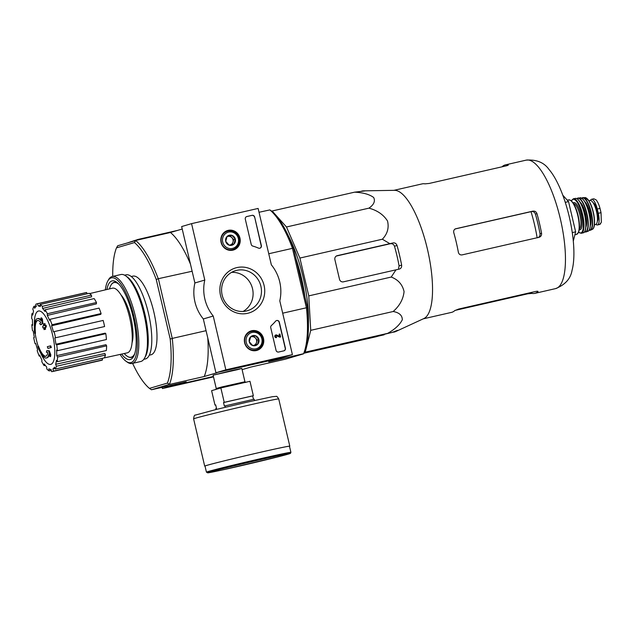 <?xml version="1.0" encoding="UTF-8"?>
<svg xmlns="http://www.w3.org/2000/svg" width="633" height="633" viewBox="0 0 633 633"><rect width="100%" height="100%" fill="white"/><g stroke="black" fill="none" stroke-linecap="round" stroke-linejoin="round"><path stroke-width="0.95" d="M271.612 211.153L272.127 210.995L286.488 226.986L299.9 258.058L308.769 295.88L310.724 330.331L305.241 352.17L304.275 352.454M288.363 235.848A68.483 21.008 77.1 0 1 308.413 323.653M34.641 332.942A20.177 6.188 77.1 0 1 37.355 318.668A20.177 6.188 77.1 0 1 41.145 320.812A77.266 72.162 -135.5 0 1 40.923 317.995A75.264 40.472 -1 0 0 41.825 319.277A76.933 71.853 44.5 0 0 42.284 323.518A77.59 14.211 163.7 0 0 40.536 324.753A76.791 41.295 179 0 1 39.657 323.495A77.305 14.163 -16.3 0 1 40.884 322.585A18.381 5.642 77.1 0 0 37.331 320.512A18.381 5.642 77.1 0 0 34.855 333.464A78.452 22.954 172.8 0 1 34.641 332.942M37.355 318.668L37.98 318.526A20.177 6.188 77.1 0 1 41.058 319.894M37.648 320.464A18.381 5.642 77.1 0 0 35.48 333.322L34.855 333.464M40.923 317.995L41.549 317.853A75.264 40.472 -1 0 0 42.443 319.135A76.933 71.853 44.5 0 0 42.909 323.376A77.59 14.211 163.7 0 0 41.161 324.61L40.536 324.753M42.909 323.376L42.284 323.518M42.443 319.135L41.825 319.277M37.885 346.378A18.381 5.642 77.1 0 0 45.513 356.347A18.381 5.642 77.1 0 0 47.902 352.526A77.305 11.386 169.9 0 1 46.423 352.352A76.791 43.574 -25.7 0 1 46.636 350.769L47.261 350.627A77.59 11.426 -10.1 0 0 49.35 350.824A76.933 72.336 104.2 0 0 50.822 354.86A75.264 42.712 154.3 0 0 50.608 356.474L49.983 356.616A77.266 72.653 -75.8 0 1 48.923 353.974A20.177 6.188 77.1 0 1 46.336 358.001A20.177 6.188 77.1 0 1 37.94 346.995A78.452 25.66 -19.3 0 1 37.885 346.378L38.51 346.235A18.381 5.642 77.1 0 0 45.821 356.252M49.271 354.884A20.177 6.188 77.1 0 1 46.961 357.859L46.336 358.001M50.822 354.86L50.205 355.002A75.264 42.712 154.3 0 0 49.983 356.616M49.35 350.824L48.725 350.967A76.933 72.336 104.2 0 0 50.205 355.002M46.636 350.769A77.59 11.426 -10.1 0 0 48.725 350.967M50.078 345.958L50.703 345.816A76.047 72.368 73.6 0 0 51.344 347.509A77.614 1.416 166.8 0 0 48.567 348.253L47.942 348.395A77.258 73.515 -106.4 0 1 47.301 346.702A77.859 1.416 -13.2 0 1 50.078 345.958A76.047 72.368 73.6 0 0 50.727 347.652A77.614 1.416 166.8 0 0 47.942 348.395M51.344 347.509L50.727 347.652M43.804 327.72A77.859 1.416 166.8 0 0 43.527 327.799L42.902 327.941A77.258 73.515 -106.4 0 1 42.72 326.137A77.614 1.416 -13.2 0 1 43.622 325.9A76.894 73.167 -106.4 0 1 43.479 323.977A77.313 1.408 -13.2 0 1 44.365 323.74A76.506 72.803 73.6 0 0 44.516 325.663A77.614 1.416 -13.2 0 1 45.505 325.394A76.047 72.368 73.6 0 0 45.679 327.198A77.859 1.416 166.8 0 0 44.69 327.459A76.506 72.803 73.6 0 0 44.927 329.358A78.073 1.424 166.8 0 0 44.033 329.595A76.894 73.167 -106.4 0 1 43.804 327.696A77.859 1.416 166.8 0 0 42.902 327.941M45.505 325.394L46.13 325.251A76.047 72.368 73.6 0 0 46.304 327.047A77.859 1.416 166.8 0 0 45.315 327.316A76.506 72.803 73.6 0 0 45.544 329.215A78.073 1.424 166.8 0 0 44.658 329.453L44.033 329.595M45.544 329.215L44.927 329.358M45.315 327.316L44.69 327.459M46.304 327.047L45.679 327.198M45.133 325.497A76.506 72.803 73.6 0 1 44.99 323.598L44.365 323.74M121.101 295.057A27.907 8.561 77.1 0 1 130.944 317.988A27.907 8.561 77.1 0 1 132.028 342.92M170.166 338.853L172.303 338.679A80.027 24.552 77.1 0 1 169.438 384.342L167.397 383.092A78.342 24.038 77.1 0 0 170.166 338.853L156.264 279.549A78.342 24.038 77.1 0 0 134.441 242.566L116.48 247.867A78.342 24.038 77.1 0 0 112.745 276.392M167.397 383.092L149.435 388.385A78.342 24.038 77.1 0 1 132.606 363.366M131.292 276.518L132.954 276.138A40.346 12.383 77.1 0 1 154.009 312.718A40.346 12.383 77.1 0 1 150.923 354.812L149.253 355.192M269.872 209.911L271.715 211.224A78.342 24.038 77.1 0 1 293.538 248.199L292.391 248.081A80.027 24.552 -102.9 0 0 269.872 209.911L259.024 212.277M281.456 357.795L268.701 361.791L303.595 353.705A80.027 24.552 -102.9 0 0 306.459 308.042L307.44 307.503L293.538 248.199M307.44 307.503A78.342 24.038 77.1 0 1 304.671 351.742L303.595 353.705M306.459 308.042L292.391 248.081M116.48 247.867L117.714 245.746L135.715 240.548A80.027 24.552 77.1 0 1 158.242 278.718L192.131 271.248M158.242 278.718L156.264 279.549M158.44 278.947L172.303 338.679M173.228 384.793L173.418 385.6L213.408 376.469M282.69 313.193L306.325 307.796M268.748 253.754L292.383 248.358M172.374 338.378L206.073 330.687M281.511 358.017L216.977 372.521M231.813 370.527L213.107 375.171L237.747 369.593L241.814 368.438L231.813 370.527M169.438 384.342L151.493 389.754L186.221 381.826L173.418 385.6M303.436 353.863L285.436 359.172L250.7 367.1L242.099 369.64M217.032 372.734L204.222 376.516A80.027 24.552 -102.9 0 0 207.766 337.895M169.486 384.445L204.222 376.516M135.715 240.437L170.443 232.501L182.225 229.027M190.47 264.167A80.027 24.552 -102.9 0 0 170.443 232.501M151.493 389.754L149.435 388.385M134.441 242.566L135.715 240.548M109.485 288.885A38.289 11.75 77.1 0 1 113.853 282.627A38.289 11.75 77.1 0 1 114.067 282.571A38.289 11.75 77.1 0 1 118.933 284.272M134.758 353.578A38.289 11.75 77.1 0 1 131.118 357.218A38.289 11.75 77.1 0 1 124.242 353.523M34.419 325.14A27.377 8.403 77.1 0 1 38.344 311.056A27.377 8.403 77.1 0 1 52.666 335.324A27.377 8.403 77.1 0 1 52.768 362.756A27.377 8.403 77.1 0 1 40.884 353.443M40.172 305.454L38.138 305.945L37.624 303.753A34.744 10.658 -102.9 0 0 36.864 303.832A34.744 10.658 -102.9 0 0 35.772 304.299L36.287 306.491A32.505 9.97 77.1 0 0 34.704 308.263L33.976 306.317A34.744 10.658 -102.9 0 0 32.813 309.157L33.541 311.112A32.505 9.97 77.1 0 0 32.781 315.076L31.943 313.659A34.744 10.658 -102.9 0 0 31.65 318.367L32.481 319.784A32.505 9.97 77.1 0 0 32.655 325.33L31.84 324.666A34.744 10.658 -102.9 0 0 32.457 330.521L33.264 331.178A32.505 9.97 77.1 0 0 34.34 337.46L33.684 337.658A34.744 10.658 -102.9 0 0 35.116 343.766L35.772 343.577A32.505 9.97 77.1 0 0 37.6 349.638L37.181 350.658A34.744 10.658 -102.9 0 0 39.214 356.094L39.626 355.073A32.505 9.97 77.1 0 0 41.913 359.995L41.81 361.68A34.744 10.658 -102.9 0 0 44.128 365.621L44.239 363.928A32.505 9.97 77.1 0 0 46.644 366.958L46.866 369.055A34.744 10.658 -102.9 0 0 49.121 370.891L48.899 368.794A32.505 9.97 77.1 0 0 51.059 369.466L51.574 371.658A34.744 10.658 -102.9 0 0 52.333 371.579A34.744 10.658 -102.9 0 0 53.425 371.112L52.911 368.92L54.984 368.469M55.221 369.094A34.744 10.658 -102.9 0 0 56.377 366.254L105.466 355.042A34.744 10.658 -102.9 0 1 104.303 357.882L55.221 369.094L54.493 367.14A32.505 9.97 77.1 0 1 52.911 368.92M56.377 366.254L55.649 364.299L104.88 353.475L105.466 355.042M57.247 361.744A34.744 10.658 -102.9 0 0 57.54 357.044L106.629 345.832A34.744 10.658 -102.9 0 1 106.336 350.54L57.247 361.744L56.416 360.335A32.505 9.97 77.1 0 1 55.649 364.299M57.54 357.044L56.709 355.627L105.956 344.7L106.629 345.832M57.35 350.737A34.744 10.658 -102.9 0 0 56.733 344.89L105.822 333.678A34.744 10.658 -102.9 0 1 106.439 339.533L57.35 350.737L56.543 350.081A32.505 9.97 77.1 0 1 56.709 355.627M56.733 344.89L55.926 344.233L105.173 333.148L105.822 333.678M54.849 337.943L104.603 326.541L54.849 337.943A32.505 9.97 77.1 0 1 55.926 344.233M55.514 337.753A34.744 10.658 -102.9 0 0 54.082 331.645L53.417 331.834A32.505 9.97 77.1 0 0 51.597 325.773L52.017 324.753A34.744 10.658 -102.9 0 0 49.983 319.317L49.564 320.338A32.505 9.97 77.1 0 0 47.277 315.416L47.388 313.731A34.744 10.658 -102.9 0 0 45.062 309.79L44.959 311.483A32.505 9.97 77.1 0 0 42.553 308.453L42.332 306.348A34.744 10.658 -102.9 0 0 40.069 304.52L40.29 306.617A32.505 9.97 77.1 0 0 38.138 305.945M112.318 288.221A33.177 10.175 77.1 0 1 112.476 288.173A33.177 10.175 77.1 0 1 129.812 318.249A33.177 10.175 77.1 0 1 127.249 352.858L103.693 358.025M42.332 306.348L91.413 295.144L91.595 296.83L42.553 308.453M47.388 313.731L96.469 302.519L96.382 303.88L47.277 315.416M52.017 324.753L101.098 313.541L100.766 314.364L51.597 325.773M52.333 371.579L101.415 360.367A34.744 10.658 -102.9 0 0 102.506 359.908L53.425 371.112M102.506 359.908L102.15 358.373M51.273 370.4L49.121 370.891M45.267 365.36L44.128 365.621M39.982 355.912L39.214 356.094M35.788 343.616L35.116 343.766M32.6 324.5L31.84 324.666M33.019 313.414L31.943 313.659M36.128 305.826L33.976 306.317M87.006 293.799L86.705 292.541L37.624 303.753M86.705 292.541A34.744 10.658 -102.9 0 0 85.946 292.62L36.864 303.832M91.413 295.144A34.744 10.658 -102.9 0 0 89.158 293.308L40.069 304.52M96.469 302.519A34.744 10.658 -102.9 0 0 94.151 298.586L45.062 309.79M101.098 313.541A34.744 10.658 -102.9 0 0 99.065 308.105L49.983 319.317M104.603 326.541A34.744 10.658 -102.9 0 0 103.163 320.433L54.082 331.645M295.999 258.707A69.488 21.316 77.1 0 1 305.027 297.201M392.65 332.19A72.312 22.187 -102.9 0 0 395.672 331.557A72.312 22.187 -102.9 0 0 397.54 330.347L392.064 332.46L387.697 333.346C395.055 329.176 399.929 324.634 402.303 319.728C402.279 315.353 399.241 312.615 393.18 311.499C399.645 305.81 403.276 299.172 404.068 291.591C402.469 284.541 398.189 279.691 391.226 277.056L395.989 269.832L399.312 269.088C401.053 268.495 401.82 267.173 401.631 265.116A72.312 22.187 -102.9 0 0 397.026 245.477C396.282 243.555 395 242.692 393.172 242.906L389.849 243.65L382.348 239.227C387.428 233.941 389.153 227.864 387.523 221.004C383.487 214.666 377.292 210.385 368.936 208.154C373.905 204.696 375.472 201.128 373.636 197.464C369.403 194.339 363.049 192.567 354.583 192.171L272.127 210.995M354.583 192.171L364.837 190.944A72.312 22.187 -102.9 0 0 363.548 190.85A72.312 22.187 -102.9 0 0 361.324 191.253M368.936 208.154L286.488 226.986M382.348 239.227L299.9 258.058M391.226 277.056L308.769 295.88M393.18 311.499L310.724 330.331M387.697 333.346L305.241 352.17M303.84 353.254L376.239 336.724L386.367 333.765M392.064 332.46L329.397 347.232L384.128 334.802M389.849 243.65L337.247 255.661A3.363 3.197 73.6 0 0 334.889 259.649L339.502 279.28A3.363 3.197 73.6 0 0 343.387 281.843L395.989 269.832M454.945 229.004L531.008 211.667A61.179 18.768 77.1 0 1 537.132 237.755M537.607 237.747C539.419 237.122 540.218 235.792 540.012 233.743A60.689 18.618 -102.9 0 0 535.407 214.104C534.687 212.19 533.374 211.343 531.467 211.564L531.008 211.667M539.039 237.32C540.906 236.679 541.753 235.334 541.571 233.284A65.903 20.216 -102.9 0 0 536.958 213.645C536.222 211.739 534.869 210.9 532.891 211.137L455.934 228.711C454.098 229.344 453.378 230.657 453.766 232.643A65.903 20.216 77.1 0 1 458.371 252.282C458.909 254.252 460.144 255.123 462.082 254.893L539.221 237.272M572.042 270.307A59.573 18.278 -102.9 0 0 569.502 217.839A59.573 18.278 -102.9 0 0 549.017 169.478C544.143 162.507 536.531 159.397 526.197 160.133A65.903 20.216 77.1 0 1 560.577 219.88A65.903 20.216 77.1 0 1 555.537 288.624C565.174 284.803 570.673 278.694 572.042 270.307M393.924 190.335L422.195 183.879A65.903 20.216 77.1 0 1 424.972 183.855L429.221 183.443L506.178 165.87C508.006 165.395 508.671 165.055 508.172 164.857A65.903 20.216 -102.9 0 0 505.395 164.881A65.903 20.216 -102.9 0 0 505.023 164.976A65.903 20.216 -102.9 0 0 502.222 166.614L502.262 166.764M455.048 310.407L527.708 293.815L531.957 293.403A65.903 20.216 -102.9 0 0 534.735 293.38A65.903 20.216 -102.9 0 0 537.908 291.647L538.018 291.425M537.821 291.283L537.908 291.647C538.256 291.172 537.496 291.117 535.637 291.473L458.68 309.046L454.716 310.645A65.903 20.216 77.1 0 1 451.543 312.378L423.263 318.834M363.548 190.85L394.588 190.327A65.903 20.216 77.1 0 1 426.951 247.194A65.903 20.216 77.1 0 1 425.566 317.45A65.903 20.216 77.1 0 1 423.865 318.557L395.672 331.557M401.631 265.116L399.083 265.86A63.783 19.568 -102.9 0 0 394.478 246.229C393.734 244.314 392.381 243.483 390.419 243.713L336.297 256.056M399.083 265.86L398.561 268.471M573.292 241.165L575.634 231.836L568.545 201.603L562.808 195.217M568.545 201.603L565.269 202.354M575.634 231.836L572.264 232.604M216.019 409.511L215.798 408.57L216.494 408.372L215.679 404.875L214.983 405.08L211.604 390.68L220.854 387.95L224.232 402.351L223.536 402.556L224.359 406.046L254.173 399.194L254.474 400.491M225.38 407.248L225.055 405.84M224.232 402.351L253.35 395.704L249.972 381.303L220.854 387.95M253.35 395.704L252.662 395.91L253.469 399.352M214.983 405.08L215.687 404.922M290.903 452.35L289.471 446.241A43.376 0.791 166.8 0 0 260.028 452.373A43.376 0.791 166.8 0 0 205.013 466.046L206.445 472.155L207.806 472.859L222.238 469.979L280.577 456.203L290.46 453.363L290.903 452.35A43.376 0.791 166.8 0 0 261.461 458.482A43.376 0.791 166.8 0 0 206.445 472.155M289.495 446.336A43.709 0.799 166.8 0 0 289.795 446.162A43.709 0.799 166.8 0 0 260.131 452.342A43.709 0.799 166.8 0 0 204.688 466.125A43.709 0.799 166.8 0 0 205.037 466.141M223.536 402.556L252.662 395.91M292.406 354.63L225.854 369.83L213.234 316.041A40.346 38.391 -106.4 0 1 204.791 280.055L191.562 223.639L258.122 208.439L271.351 264.855A40.346 38.391 -106.4 0 1 279.794 300.841L292.406 354.63L282.5 357.558L215.94 372.758L225.854 369.83M215.94 372.758L203.32 318.961L213.234 316.041M203.32 318.961A40.346 38.391 -106.4 0 1 194.885 282.975L204.791 280.055M194.885 282.975L181.647 226.567L191.562 223.639M283.853 350.84L278.647 352.027A2.239 2.136 -106.4 0 1 276.059 350.318L270.75 327.704A2.239 2.136 -106.4 0 1 271.415 325.512A45.956 43.724 -106.4 0 0 275.616 321.176A2.239 2.136 -106.4 0 1 279.327 322.205L285.42 348.182A2.239 2.136 -106.4 0 1 283.853 350.84A2.239 2.136 -106.4 0 0 285.222 348.245L285.42 348.182M254.664 217.048L261.358 245.596A2.239 2.136 -106.4 0 1 258.493 248.128A46.177 43.938 -106.4 0 0 252.781 246.071A2.239 2.136 -106.4 0 1 251.214 244.393L245.303 219.184A2.239 2.136 -106.4 0 1 246.87 216.526L252.069 215.339A2.239 2.136 -106.4 0 1 254.664 217.048L261.16 245.659A2.239 2.136 -106.4 0 1 259.815 248.247M236.932 267.585A23.484 22.353 -106.4 0 1 263.85 297.565A23.484 22.353 -106.4 0 1 226.1 306.19A23.484 22.353 -106.4 0 1 236.932 267.585M251.744 330.735A10.168 9.677 -106.4 0 1 263.494 338.449A10.168 9.677 -106.4 0 1 256.436 350.524A10.168 9.677 -106.4 0 1 244.781 343.371A10.168 9.677 -106.4 0 1 250.692 331.035A10.168 9.677 -106.4 0 1 251.744 330.735M228.196 230.357A10.168 9.677 -106.4 0 1 239.954 238.079A10.168 9.677 -106.4 0 1 232.897 250.146A10.168 9.677 -106.4 0 1 221.241 243.001A10.168 9.677 -106.4 0 1 227.144 230.665A10.168 9.677 -106.4 0 1 228.196 230.357M225.577 231.401A9.978 9.495 -106.4 0 1 227.223 231.298M232.612 249.576A9.978 9.495 -106.4 0 1 231.172 250.383M249.117 331.779A9.978 9.495 -106.4 0 1 250.763 331.676M256.151 349.946A9.978 9.495 -106.4 0 1 254.711 350.753M236.758 270.346A20.881 19.868 -106.4 0 1 260.749 285.649A20.881 19.868 -106.4 0 1 247.432 310.7A20.881 19.868 -106.4 0 1 222.468 296.291A20.881 19.868 -106.4 0 1 235.618 270.647A20.881 19.868 -106.4 0 1 236.758 270.346M231.575 272.372A20.881 19.868 -106.4 0 1 252.211 287.524A20.881 19.868 -106.4 0 1 243.104 311.444M246.648 216.589A2.239 2.136 -106.4 0 1 246.672 216.589L251.871 215.402A2.239 2.136 -106.4 0 1 254.458 217.103M276.51 320.559A2.239 2.136 -106.4 0 1 279.129 322.26L285.222 348.245M279.976 337.144L276.225 335.664A0.673 0.641 -106.4 0 0 275.98 335.648M279.557 336.242L279.09 334.24L279.913 334.042L280.601 337.001M275.782 334.992A1.345 1.282 -106.4 0 0 274.825 336.637A1.345 1.282 -106.4 0 0 276.376 337.618L276.574 337.563A1.345 1.282 -106.4 0 1 275.023 336.574A1.345 1.282 -106.4 0 1 276.621 334.976L279.794 336.345L279.288 334.184M276.423 335.609A0.673 0.641 -106.4 0 0 275.648 336.416A0.673 0.641 -106.4 0 0 276.415 336.906L276.574 337.563M279.778 337.199L276.225 335.664M255.439 335.719L258.865 339.533L257.489 344.447L252.686 345.547L249.26 341.725L250.636 336.819L255.439 335.719A5.175 4.929 -106.4 0 1 257.489 344.447A5.175 4.929 -106.4 0 1 249.26 341.725A5.175 4.929 -106.4 0 1 255.439 335.719L250.589 336.938M246.261 342.413A8.403 8 -106.4 0 1 256.302 332.657A8.403 8 -106.4 0 1 259.625 346.829A8.403 8 -106.4 0 1 246.261 342.413M244.892 342.746A9.527 9.068 -106.4 0 1 251.04 331.589A9.527 9.068 -106.4 0 1 262.426 338.164A9.527 9.068 -106.4 0 1 256.428 349.867A9.527 9.068 -106.4 0 1 244.892 342.746M248.12 332.452A9.527 9.068 -106.4 0 1 248.144 332.444L251.04 331.589M256.428 349.867L253.54 350.722A9.527 9.068 -106.4 0 1 253.509 350.729M255.867 344.827L256.523 342.477A4.486 4.265 -106.4 0 1 254.268 345.199M250.541 337.049A4.486 4.265 -106.4 0 1 255.503 338.117L253.793 336.21M255.503 338.117A4.486 4.265 -106.4 0 1 256.523 342.477L257.212 340.024L255.503 338.117M257.212 340.024L258.865 339.533M231.9 235.349L235.326 239.163L233.949 244.077L229.146 245.177L225.72 241.355L227.097 236.441L231.9 235.349A5.175 4.929 -106.4 0 1 233.949 244.077A5.175 4.929 -106.4 0 1 225.72 241.355A5.175 4.929 -106.4 0 1 231.9 235.349L227.049 236.568M222.721 242.043A8.403 8 -106.4 0 1 232.762 232.287A8.403 8 -106.4 0 1 236.085 246.459A8.403 8 -106.4 0 1 222.721 242.043M221.352 242.376A9.527 9.068 -106.4 0 1 227.492 231.219A9.527 9.068 -106.4 0 1 238.886 237.794A9.527 9.068 -106.4 0 1 232.889 249.497A9.527 9.068 -106.4 0 1 221.352 242.376M224.573 232.082A9.527 9.068 -106.4 0 1 224.604 232.074L227.492 231.219M229.993 250.351A9.527 9.068 -106.4 0 1 229.969 250.359L232.889 249.497M232.327 244.457L232.984 242.107A4.486 4.265 -106.4 0 1 230.721 244.829M227.002 236.679A4.486 4.265 -106.4 0 1 231.963 237.747L230.246 235.832M231.963 237.747A4.486 4.265 -106.4 0 1 232.984 242.107L233.672 239.654L231.963 237.747M233.672 239.654L235.326 239.163M162.127 387.325L162.412 388.543L213.503 376.88M177.588 230.396L138.034 239.432L128.198 242.653M172.184 385.03L172.326 385.624L173.363 385.386M172.326 385.624L162.412 388.543M138.034 239.432L138.144 239.883M105.331 289.874A43.487 13.34 77.1 0 1 107.784 281.052A43.487 13.34 77.1 0 1 111.21 277.895A43.487 13.34 77.1 0 1 135.478 323.819A43.487 13.34 77.1 0 1 126.109 361.316A43.487 13.34 77.1 0 1 120.08 354.433M106.874 289.503A40.346 12.383 77.1 0 1 111.922 280.949A40.346 12.383 77.1 0 1 116.527 282.104A40.346 12.383 77.1 0 1 133.207 317.473A40.346 12.383 77.1 0 1 133.531 356.577A40.346 12.383 77.1 0 1 121.623 354.092M107.784 281.052L108.472 279.802A44.611 13.689 77.1 0 1 111.994 276.566A44.611 13.689 77.1 0 1 112.247 276.502A44.611 13.689 77.1 0 1 135.517 316.943A44.611 13.689 77.1 0 1 132.107 363.477A44.611 13.689 77.1 0 1 127.28 362.139L126.109 361.316M112.247 276.502L120.879 274.532A44.611 13.689 77.1 0 1 125.714 275.869A44.611 13.689 77.1 0 1 144.15 314.973A44.611 13.689 77.1 0 1 144.514 358.199A44.611 13.689 77.1 0 1 140.74 361.506L132.107 363.477M125.714 275.869L127.225 276.938A43.147 13.238 77.1 0 1 145.068 314.759A43.147 13.238 77.1 0 1 145.416 356.577L144.514 358.199M124.582 275.181L126.094 274.833A43.147 13.238 77.1 0 1 148.605 313.952A43.147 13.238 77.1 0 1 145.305 358.966L143.802 359.315M111.012 285.095A38.526 11.821 77.1 0 1 114.027 282.334A38.526 11.821 77.1 0 1 114.249 282.278A38.526 11.821 77.1 0 1 117.493 282.864M134.077 355.469A38.526 11.821 77.1 0 1 131.403 357.4A38.526 11.821 77.1 0 1 127.265 356.268M590.486 200.463A10.983 3.371 77.1 0 1 591.586 199.292L593.778 198.786L596.096 199.846C597.639 201.698 598.953 204.554 600.029 208.415L601.026 212.664L601.35 222.262L599.712 224.446L597.473 224.96A10.983 3.371 77.1 0 1 595.97 224.375M591.586 199.292A10.983 3.371 77.1 0 1 597.267 209.04L598.264 213.297A10.983 3.371 77.1 0 1 597.473 224.96M590.051 200.503A12.328 3.782 77.1 0 1 590.122 200.487A12.328 3.782 77.1 0 1 596.547 211.659A12.328 3.782 77.1 0 1 595.606 224.525L594.411 224.794M593.097 202.71A9.772 2.999 77.1 0 1 596.523 208.225L597.979 214.413A9.772 2.999 77.1 0 1 597.33 221.234M541.571 233.284L540.012 233.743M536.958 213.645L535.407 214.104M532.891 211.137L531.467 211.564M531.957 293.403L531.72 292.367M527.708 293.815L527.59 293.308M397.026 245.477L394.478 246.229M393.172 242.906L390.419 243.713M241.822 368.438L244.939 381.754L222.08 386.89L216.225 388.488L215.782 389.469M261.405 459.431A42.474 0.775 166.8 0 0 208.486 472.764A42.474 0.775 166.8 0 0 276.756 457.176A42.474 0.775 166.8 0 0 261.405 459.431M193.611 418.88C193.935 416.087 194.521 414.821 195.352 415.09L216.937 409.29L247.313 402.113L272.427 396.685L276.13 396.385C276.589 395.981 277.452 396.828 278.718 398.925A43.709 0.799 166.8 0 0 249.046 405.104A43.709 0.799 166.8 0 0 193.611 418.88L204.688 466.125M600.029 208.415L597.267 209.04M601.026 212.664L598.264 213.297M568.537 199.901A17.708 5.436 77.1 0 1 568.64 199.87A17.708 5.436 77.1 0 1 577.882 215.924A17.708 5.436 77.1 0 1 576.528 234.4L574.899 234.772M570.8 200.582A17.257 5.293 77.1 0 1 578.166 215.861A17.257 5.293 77.1 0 1 578.158 232.825M573.577 203.628A13 3.988 77.1 0 1 580.01 215.442A13 3.988 77.1 0 1 579.345 228.877M573.158 202.979A13.894 4.265 77.1 0 1 573.775 202.607A13.894 4.265 77.1 0 1 581.347 216.288A13.894 4.265 77.1 0 1 579.25 229.637M571.472 200.946A17.257 5.293 77.1 0 1 573.007 199.34A17.257 5.293 77.1 0 1 582.716 217.997A17.257 5.293 77.1 0 1 578.609 232.2M573.332 198.809A17.708 5.436 77.1 0 1 573.443 198.778A17.708 5.436 77.1 0 1 582.669 214.832A17.708 5.436 77.1 0 1 581.323 233.3L583.254 232.809A17.653 5.42 77.1 0 0 584.528 214.405A17.653 5.42 77.1 0 0 575.397 198.39L575.397 198.39C577.003 198.169 578.728 199.712 580.58 203.011C586.047 212.324 587.962 232.382 583.254 232.809M575.215 198.43A17.653 5.42 77.1 0 1 575.397 198.39L573.3 198.817L571.385 200.875M577.438 199.086A17.431 5.349 77.1 0 1 584.663 214.381A17.431 5.349 77.1 0 1 584.789 231.282M581.616 205.076A13.222 4.059 77.1 0 1 585.952 224.082M580.208 202.362A13.673 4.194 77.1 0 1 585.62 214.16A13.673 4.194 77.1 0 1 585.865 227.136M576.916 198.683A17.249 5.293 77.1 0 1 577.589 198.303A17.249 5.293 77.1 0 1 586.941 215.101A17.249 5.293 77.1 0 1 584.496 231.884M577.763 198.034A17.471 5.357 77.1 0 1 578.024 197.987A17.471 5.357 77.1 0 1 586.981 213.851A17.471 5.357 77.1 0 1 585.802 232.026L587.891 231.282A17.218 5.278 77.1 0 0 588.991 213.392A17.218 5.278 77.1 0 0 580.239 197.749L583.104 199.332L585.177 202.37C590.391 211.343 592.282 230.452 587.891 231.282M582.281 198.612A16.988 5.214 77.1 0 1 589.109 213.361A16.988 5.214 77.1 0 1 589.355 229.613M586.166 204.364A12.779 3.917 77.1 0 1 590.367 222.745M584.805 201.713A13.222 4.059 77.1 0 1 590.059 213.147A13.222 4.059 77.1 0 1 590.288 225.72M581.79 198.192A16.569 5.08 77.1 0 1 582.32 197.923A16.569 5.08 77.1 0 1 591.262 213.835A16.569 5.08 77.1 0 1 589.101 230.206M582.518 197.654A16.782 5.151 77.1 0 1 582.914 197.591A16.782 5.151 77.1 0 1 591.372 212.846A16.782 5.151 77.1 0 1 590.375 230.262L592.259 229.383A16.363 5.024 77.1 0 0 593.168 212.435A16.363 5.024 77.1 0 0 584.995 197.559L588.856 200.661L592.077 207.703C595.914 220.506 594.822 228.529 592.259 229.383M587.092 198.667A15.928 4.89 77.1 0 1 593.366 212.387A15.928 4.89 77.1 0 1 593.667 227.476M597.979 214.413L597.109 214.619M597.908 214.057L597.054 214.255M596.523 208.225L595.661 208.423M596.626 208.574L595.772 208.771M131.118 357.218L132.637 356.87M114.067 282.571L115.594 282.223M35.179 333.393A78.452 78.452 0 0 0 38.186 346.306M89.617 293.601L112.476 288.173M534.735 293.38L555.537 288.624M505.395 164.881L526.197 160.133M213.107 375.179L216.225 388.488M245.778 382.435L244.939 381.754M278.718 398.925L289.795 446.162M567.271 200.186L568.64 199.87L570.831 200.432L573.213 203.051C575.239 206.192 576.885 210.393 578.135 215.647C579.765 223.22 579.899 228.806 578.53 232.39L576.528 234.4M578.562 232.303L581.323 233.3M580.239 197.749L576.805 198.627M584.425 231.979L585.802 232.026M584.995 197.559L581.672 198.121M589.022 230.317L590.375 230.262M588.919 200.756L590.122 200.487M599.68 224.454L600.662 223.773"/></g></svg>
